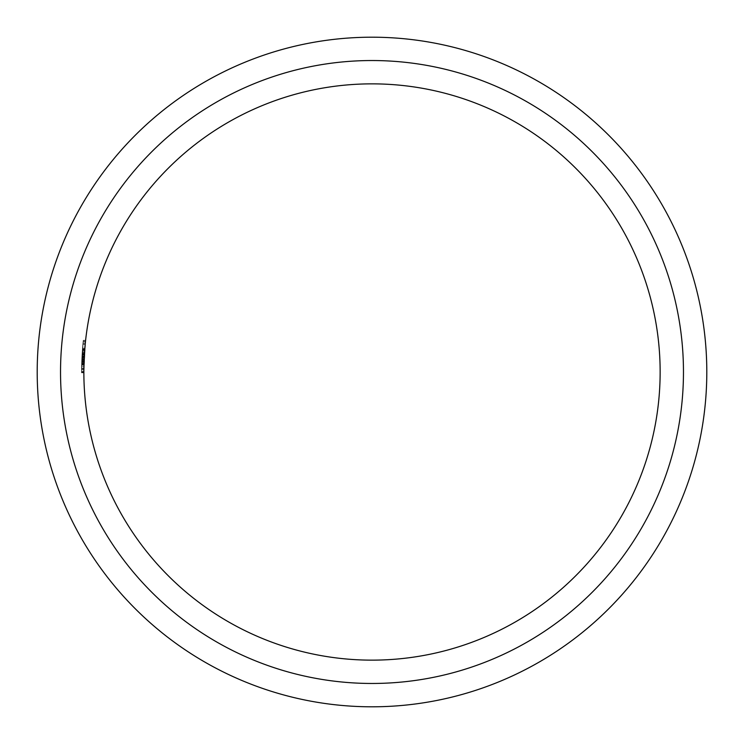 <?xml version="1.0" encoding="UTF-8"?>
<svg xmlns="http://www.w3.org/2000/svg" width="744" height="744" viewBox="0 0 744 744"><rect width="100%" height="100%" fill="white"/><g stroke="black" fill="none" stroke-linecap="round" stroke-linejoin="round"><path stroke-width="0.56" stroke-dasharray="3.72 2.79" d="M84.081 360.691L81.747 360.691L84.081 360.691L83.867 369.629L81.542 369.629L83.867 369.629L81.542 369.629L81.635 364.086L81.533 372L82.854 344.305A290.467 290.467 0 0 1 83.17 341.133L81.533 372L82.854 344.305A290.467 290.467 0 0 1 83.17 341.133L81.533 372A290.467 290.467 0 0 1 82.407 349.447A290.467 290.467 0 0 0 82.11 353.614L81.552 368.094A290.467 290.467 0 0 0 81.533 372A290.467 290.467 0 0 1 83.263 340.343A290.467 290.467 0 0 0 82.1 353.809L81.552 368.094A290.467 290.467 0 0 0 81.533 372L81.617 364.876L81.542 369.629L83.867 369.629L85.523 341.133A288.142 288.142 0 0 0 85.197 344.305L84.016 362.505A288.142 288.142 0 0 0 83.858 372L83.867 372.791L83.858 372A288.142 288.142 0 0 0 372 660.142A288.142 288.142 0 0 0 660.142 372A288.142 288.142 0 0 0 372 83.858A288.142 288.142 0 0 0 83.858 372A288.142 288.142 0 0 1 83.886 368.094L83.858 372A288.142 288.142 0 0 1 84.091 360.533L83.998 363.23A288.142 288.142 0 0 0 83.858 372A288.142 288.142 0 0 1 84.119 359.771L83.979 363.844A288.142 288.142 0 0 0 83.858 372A288.142 288.142 0 0 1 83.886 368.094L83.858 372A288.142 288.142 0 0 1 84.053 361.389L83.979 363.844A288.142 288.142 0 0 0 83.858 372A288.142 288.142 0 0 1 84.053 361.389L83.858 372L85.606 340.343L83.877 368.838A288.142 288.142 0 0 0 83.858 372L85.606 340.343L83.858 372A288.142 288.142 0 0 1 83.951 364.876A288.142 288.142 0 0 0 83.858 372L85.606 340.343A288.142 288.142 0 0 0 83.951 364.876L85.606 340.343L83.877 368.838A288.142 288.142 0 0 0 83.858 372L85.523 341.133A288.142 288.142 0 0 0 85.197 344.305L83.858 372A288.142 288.142 0 0 1 84.742 349.447A288.142 288.142 0 0 0 84.453 353.512L84.091 360.477A288.142 288.142 0 0 0 83.858 372A288.142 288.142 0 0 1 84.742 349.447A288.142 288.142 0 0 0 84.453 353.512L84.091 360.477A288.142 288.142 0 0 0 83.858 372L84.453 353.614A288.142 288.142 0 0 1 84.742 349.447A288.142 288.142 0 0 0 83.858 372A288.142 288.142 0 0 1 84.742 349.447A288.142 288.142 0 0 0 84.463 353.363L84.119 359.78A288.142 288.142 0 0 0 83.858 372L84.779 349.048L83.867 369.629L84.574 351.819L82.231 351.819L81.84 358.543L82.231 351.819L84.574 351.819L84.174 358.543A288.142 288.142 0 0 0 84.044 361.714A288.142 288.142 0 0 1 84.174 358.543A288.142 288.142 0 0 0 84.044 361.714A288.142 288.142 0 0 1 84.174 358.543L81.84 358.543A290.467 290.467 0 0 0 81.71 361.714L84.044 361.714A288.142 288.142 0 0 1 84.835 348.304L84.044 361.714L81.71 361.714A290.467 290.467 0 0 1 81.84 358.543L84.174 358.543M81.896 357.362L81.654 363.509L81.896 357.362L84.23 357.362L83.858 372A288.142 288.142 0 0 1 85.606 340.343A288.142 288.142 0 0 0 83.858 372A288.142 288.142 0 0 1 85.523 341.133A288.142 288.142 0 0 0 84.435 353.8A288.142 288.142 0 0 1 85.606 340.343A288.142 288.142 0 0 0 83.858 372L81.533 372.4L83.858 372A288.142 288.142 0 0 1 84.258 356.962A288.142 288.142 0 0 1 84.435 353.8L82.1 353.809A290.467 290.467 0 0 1 82.854 344.305L85.197 344.305L82.854 344.305A290.467 290.467 0 0 1 83.17 341.133L85.523 341.133L83.17 341.133A290.467 290.467 0 0 0 81.533 372L83.858 372L81.533 372A290.467 290.467 0 0 1 81.914 356.962L84.258 356.962L81.914 356.962A290.467 290.467 0 0 1 82.1 353.8M81.98 355.772L82.389 349.643L81.98 355.772L84.323 355.772L85.272 343.505L83.867 369.629L85.272 343.505L83.867 369.629L85.272 343.505L84.323 355.772M60.534 372A311.466 311.466 0 0 1 372 60.534A311.466 311.466 0 0 1 683.466 372A311.466 311.466 0 0 1 372 683.466A311.466 311.466 0 0 1 60.534 372M706.8 372A334.8 334.8 0 0 0 372 37.2A334.8 334.8 0 0 0 37.2 372A334.8 334.8 0 0 0 372 706.8A334.8 334.8 0 0 0 706.8 372M81.728 361.314L84.063 361.314L81.728 361.314M82.054 354.497L82.435 349.048L82.119 353.512L84.453 353.493L82.119 353.512A290.467 290.467 0 0 1 82.407 349.447L84.742 349.447L82.407 349.447A290.467 290.467 0 0 0 81.533 372L83.858 372.4L81.533 372A290.467 290.467 0 0 1 83.263 340.343L85.606 340.343L83.263 340.343A290.467 290.467 0 0 0 81.533 372L83.858 372L81.533 372A290.467 290.467 0 0 1 81.682 362.505L82.231 351.819L84.574 351.819L82.231 351.819L81.756 360.533A290.467 290.467 0 0 0 81.533 372L83.858 372L81.533 372A290.467 290.467 0 0 1 81.663 363.23L81.784 359.771A290.467 290.467 0 0 0 81.533 372L83.858 372L81.533 372A290.467 290.467 0 0 1 81.784 359.78L82.435 349.048L84.779 349.048L82.435 349.048L84.779 349.048L82.435 349.048L82.054 354.497L84.398 354.497M82.138 353.251L84.472 353.251M81.747 360.784L84.081 360.775M81.589 366.169L83.923 366.169M83.858 372L81.533 372L83.858 372L81.533 372L83.858 372L81.533 372L83.858 372L81.533 372L83.858 372L81.533 372L83.858 372L81.533 372L83.858 372L81.533 372L83.858 372L81.533 372L81.533 372.791L81.533 372A290.467 290.467 0 0 1 81.542 368.838L83.263 340.343L81.617 364.876A290.467 290.467 0 0 1 83.263 340.343L81.533 372A290.467 290.467 0 0 1 81.542 368.838L83.263 340.343L81.533 372A290.467 290.467 0 0 1 81.756 360.477L82.119 353.512A290.467 290.467 0 0 1 82.407 349.447A290.467 290.467 0 0 0 81.533 372A290.467 290.467 0 0 1 81.645 363.844L81.719 361.389A290.467 290.467 0 0 0 81.533 372A290.467 290.467 0 0 1 81.756 360.477L82.128 353.363A290.467 290.467 0 0 1 82.407 349.447A290.467 290.467 0 0 0 81.533 372A290.467 290.467 0 0 1 81.645 363.844L81.719 361.389A290.467 290.467 0 0 0 81.533 372A290.467 290.467 0 0 1 81.617 364.876L83.951 364.876L81.617 364.876A290.467 290.467 0 0 0 81.533 372L81.533 372.4M82.091 353.93L84.425 353.93M83.263 340.343L85.606 340.343M81.747 360.663L84.081 360.663L81.747 360.663M81.552 368.094L83.886 368.094L81.552 368.094M82.352 350.192L84.686 350.192M82.128 353.363L84.463 353.363M82.11 353.614L84.453 353.614M82.407 349.447L84.742 349.447L82.407 349.447M82.435 349.048L84.779 349.048M82.231 351.819L84.574 351.819M81.877 357.79L84.212 357.79L81.877 357.79M81.952 356.255L84.295 356.255L81.952 356.255M82.119 353.512L84.453 353.512M81.626 364.328L83.96 364.328L81.626 364.328L83.96 364.328L84.277 356.571L81.942 356.571L84.277 356.571L81.942 356.571L84.277 356.571L83.867 369.629L84.23 357.362M83.17 341.133L85.523 341.133L83.17 341.133M82.026 354.981L84.36 354.981L82.026 354.981M81.71 361.798L84.044 361.798L81.71 361.798M81.635 364.086L83.97 364.086L81.635 364.086M81.533 372.791L83.867 372.791M81.701 361.919L84.035 361.919L81.701 361.919M82.193 352.414L84.528 352.414L82.193 352.414M82.854 344.305L85.197 344.305L82.854 344.305M81.542 369.629L83.867 369.629L81.542 369.629L83.867 369.629L81.542 369.629L83.867 369.629L83.96 364.328M82.928 343.505L85.272 343.505L84.277 356.571L85.272 343.505L82.928 343.505M82.379 349.829L84.714 349.829L82.379 349.801M81.821 358.943L84.156 358.943M81.831 358.71L84.165 358.71M81.533 371.256L83.867 371.256M82.389 349.643L84.732 349.643L82.389 349.643M81.654 363.398L83.988 363.398M81.654 363.342L83.988 363.342M82.073 354.191L84.416 354.191M82.054 354.488L84.398 354.488M83.077 342.017L85.43 342.017M81.654 363.509L83.988 363.509L81.654 363.509M82.379 349.764L84.723 349.764L82.379 349.764M81.812 359.222L84.146 359.222L81.812 359.222M81.542 368.838L83.877 368.838L81.542 368.838M82.398 349.522L84.742 349.522L82.398 349.522M82.314 350.629L84.658 350.629L82.314 350.629M81.617 364.876L83.951 364.876M81.71 361.714L84.044 361.714L81.71 361.714L84.044 361.714L81.71 361.714L82.5 348.304A290.467 290.467 0 0 0 81.71 361.714L84.044 361.714L81.71 361.714A290.467 290.467 0 0 1 81.84 358.543A290.467 290.467 0 0 0 81.71 361.714M82.5 348.304L84.835 348.304M81.942 356.571L84.277 356.571L81.942 356.571M81.682 362.505L84.016 362.505M81.756 360.533L84.091 360.533M81.663 363.23L83.998 363.23M81.784 359.771L84.119 359.771L81.784 359.78M81.645 363.844L83.979 363.844L81.645 363.844M81.719 361.389L84.053 361.389L81.719 361.389M81.756 360.477L84.091 360.477L81.756 360.477M81.821 358.896L84.156 358.896M82.063 354.432L84.398 354.432M81.756 360.589L84.091 360.589L81.756 360.589"/><path stroke-width="1.12" d="M683.466 372A311.466 311.466 0 0 0 372 60.534A311.466 311.466 0 0 0 60.534 372A311.466 311.466 0 0 0 372 683.466A311.466 311.466 0 0 0 683.466 372M37.2 372A334.8 334.8 0 0 1 372 37.2A334.8 334.8 0 0 1 706.8 372A334.8 334.8 0 0 1 372 706.8A334.8 334.8 0 0 1 37.2 372M83.858 372A288.142 288.142 0 0 0 372 660.142A288.142 288.142 0 0 0 660.142 372A288.142 288.142 0 0 0 372 83.858A288.142 288.142 0 0 0 83.858 372L83.858 372.4M83.867 369.629L84.435 353.809M84.081 360.691L84.174 358.543"/></g></svg>
